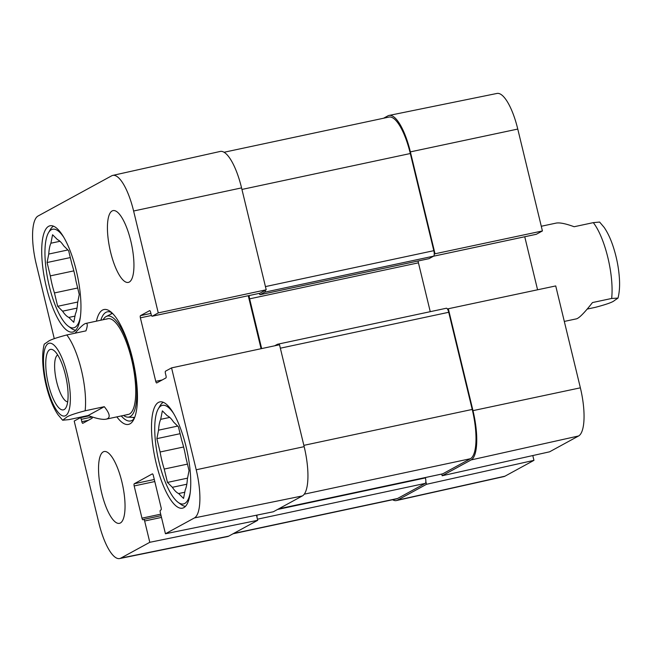 <?xml version="1.0" encoding="UTF-8"?>
<svg xmlns="http://www.w3.org/2000/svg" width="652" height="652" viewBox="0 0 652 652"><rect width="100%" height="100%" fill="white"/><g stroke="black" fill="none" stroke-linecap="round" stroke-linejoin="round"><path stroke-width="0.98" d="M383.563 118.232L387.916 115.86A44.043 13.309 78 0 1 389.081 115.428A44.043 13.309 78 0 1 410.377 151.883L435.023 253.775L542.423 230.955L517.769 129.063A43.04 12.999 -102 0 0 496.971 93.448L389.081 115.428M441.746 474.053L442.162 475.756L549.595 451.812L578.593 435.976A43.04 12.999 -102 0 0 580.37 387.826L555.724 285.935L448.323 308.746L472.977 410.638A44.043 13.309 78 0 1 471.16 459.921L442.162 475.756M448.323 308.746L447.533 309.178M434.232 254.207L435.023 253.775M532.79 455.561L533.955 460.353L426.514 484.297L397.524 500.133A44.043 13.309 78 0 1 396.424 500.549A44.043 13.309 78 0 1 392.585 499.734M426.514 484.297L425.846 481.526M396.424 500.549L503.89 476.596A43.04 12.999 -102 0 0 504.958 476.188L533.955 460.353M542.423 230.955L536.36 234.264A1.956 0.595 78 0 1 536.311 234.288A1.956 0.595 78 0 1 536.254 234.288M524.746 236.749L537.574 289.79M80.498 316.163A50.408 15.232 78 0 1 68.419 326.285A50.408 15.232 78 0 1 48.272 281.705A50.408 15.232 78 0 1 48.468 232.772L50.351 229.528A53.342 16.113 78 0 1 53.407 226.285A53.342 16.113 78 0 1 53.537 226.211M75.722 330.214A53.342 16.113 78 0 1 71.459 328.486L68.419 326.285M190.286 492.284A50.408 15.232 78 0 1 178.208 502.407A50.408 15.232 78 0 1 158.061 457.818A50.408 15.232 78 0 1 158.257 408.894L160.139 405.65A53.342 16.113 78 0 1 163.196 402.406A53.342 16.113 78 0 1 163.326 402.333M185.51 506.327A53.342 16.113 78 0 1 181.248 504.607L178.208 502.407M111.785 312.699A55.787 16.854 -102 0 0 110.816 314.183M132.829 417.378A55.787 16.854 -102 0 0 134.32 418.339M123.546 415.454A51.622 15.599 -102 0 0 127.719 417.141A51.622 15.599 -102 0 0 130.286 416.546A51.622 15.599 -102 0 0 132.478 359.056A51.622 15.599 -102 0 0 106.252 316.481A51.622 15.599 -102 0 0 103.122 319.733M127.091 414.542A48.941 14.784 -102 0 0 129.528 413.979A48.941 14.784 -102 0 0 131.606 359.472A48.941 14.784 -102 0 0 106.741 319.113M59.96 241.289L50.897 243.22L52.576 234.744L57.482 239.626A40.131 12.127 78 0 1 63.749 245.861L68.656 250.743L71.891 264.101A40.131 12.127 78 0 1 76.015 281.167L79.251 294.525L77.572 303.001A40.131 12.127 78 0 1 75.436 313.824L73.757 322.3L68.851 317.418L74.98 316.114M73.823 270.873L50.31 275.886L47.083 262.528L48.753 254.052L67.881 249.969M47.083 262.528L70.31 257.573M77.026 308.103L62.584 311.183L57.669 306.301L54.442 292.944L77.669 287.988M57.669 306.301L77.767 302.023M48.468 232.772A50.408 15.232 78 0 1 51.353 229.708A50.408 15.232 78 0 1 63.627 237.083M68.851 317.418A40.131 12.127 78 0 1 62.584 311.183M54.442 292.944A40.131 12.127 78 0 1 50.31 275.886M48.753 254.052A40.131 12.127 78 0 1 50.897 243.22M169.748 417.41L160.685 419.342L162.364 410.866L167.271 415.748A40.131 12.127 78 0 1 173.538 421.983L178.444 426.864L181.68 440.222A40.131 12.127 78 0 1 185.804 457.28L189.039 470.638L187.36 479.122A40.131 12.127 78 0 1 185.217 489.945L183.546 498.421L178.632 493.54L184.769 492.236M183.611 446.987L160.099 452.007L156.871 438.649L158.542 430.173L177.67 426.09M156.871 438.649L180.099 433.694M186.814 484.224L172.364 487.305L167.458 482.423L164.231 469.065L187.458 464.11M167.458 482.423L187.556 478.136M158.257 408.894A50.408 15.232 78 0 1 161.142 405.829A50.408 15.232 78 0 1 173.416 413.205M178.632 493.54A40.131 12.127 78 0 1 172.364 487.305M164.231 469.065A40.131 12.127 78 0 1 160.099 452.007M158.542 430.173A40.131 12.127 78 0 1 160.685 419.342M54.271 338.657L36.259 264.174A43.04 12.999 78 0 1 38.036 216.024L111.671 175.812A43.04 12.999 78 0 1 112.739 175.404A43.04 12.999 78 0 1 133.611 211.012L158.265 312.903L266.212 289.781L241.566 187.89A44.043 13.309 -102 0 0 220.205 151.451L112.739 175.404M256.472 515.202L257.703 520.312L149.797 542.301L144.646 521.005A1.956 0.595 -102 0 0 143.693 519.383A1.956 0.595 -102 0 0 143.644 519.399L142.967 519.774A1.956 0.595 78 0 1 142.918 519.791A1.956 0.595 78 0 1 141.973 518.169L134.173 485.944A1.956 0.595 78 0 1 134.255 483.751L152.332 473.882A1.956 0.595 78 0 1 152.381 473.865A1.956 0.595 78 0 1 153.326 475.487L161.125 507.712A1.956 0.595 78 0 1 161.044 509.905L160.368 510.272A1.956 0.595 -102 0 0 160.286 512.464L165.437 533.76L273.351 511.763L302.349 495.936A44.043 13.309 -102 0 0 304.166 446.653L279.512 344.761L171.566 367.883L196.211 469.774A43.04 12.999 78 0 1 194.435 517.924L165.437 533.76M149.797 542.301L120.799 558.136A43.04 12.999 78 0 1 119.658 558.552L227.54 536.572A44.043 13.309 -102 0 0 228.705 536.14L257.703 520.312M266.212 289.781L259.879 293.245A1.956 0.595 78 0 1 259.822 293.261A1.956 0.595 78 0 1 259.773 293.27M248.265 295.731L261.077 348.706M74.067 331.518A54.32 16.414 78 0 1 72.674 332.039A54.32 16.414 78 0 1 45.29 282.34A54.32 16.414 78 0 1 50.008 225.788A54.32 16.414 78 0 1 76.863 273.106A54.32 16.414 78 0 1 74.067 331.518M183.856 507.639A54.32 16.414 78 0 1 182.462 508.161A54.32 16.414 78 0 1 155.078 458.454A54.32 16.414 78 0 1 159.797 401.909A54.32 16.414 78 0 1 186.651 449.228A54.32 16.414 78 0 1 183.856 507.639M120.384 522.986A36.708 11.092 78 0 1 119.446 523.336A36.708 11.092 78 0 1 100.946 489.75A36.708 11.092 78 0 1 104.133 451.543A36.708 11.092 78 0 1 122.274 483.515A36.708 11.092 78 0 1 120.384 522.986M129.275 282.055A36.708 11.092 78 0 1 128.338 282.406A36.708 11.092 78 0 1 109.838 248.82A36.708 11.092 78 0 1 113.024 210.612A36.708 11.092 78 0 1 131.174 242.585A36.708 11.092 78 0 1 129.275 282.055M100.848 320.213A55.787 16.854 78 0 1 105.901 312.365A55.787 16.854 78 0 1 107.335 311.827A55.787 16.854 78 0 1 111.671 312.601M134.255 418.478A55.787 16.854 78 0 1 130.612 420.956A55.787 16.854 78 0 1 121.264 415.943M116.855 416.881A58.729 17.743 -102 0 0 133.35 420.271A58.729 17.743 -102 0 0 133.587 363.27A58.729 17.743 -102 0 0 110.115 311.33A58.729 17.743 -102 0 0 102.478 310.099A58.729 17.743 -102 0 0 96.431 321.159M171.566 367.883L165.502 371.192A1.956 0.595 -102 0 0 165.421 373.376L165.991 375.748A1.956 0.595 78 0 1 165.91 377.94L156.741 382.944A1.956 0.595 78 0 1 156.692 382.968A1.956 0.595 78 0 1 155.746 381.347L140.384 317.842A1.956 0.595 78 0 1 140.457 315.649L149.634 310.645A1.956 0.595 78 0 1 149.683 310.621A1.956 0.595 78 0 1 150.628 312.243L151.207 314.614A1.956 0.595 -102 0 0 152.152 316.236A1.956 0.595 -102 0 0 152.201 316.212L158.265 312.903M92.234 416.97A1.956 0.595 78 0 1 92.005 418.299L82.837 423.303A1.956 0.595 78 0 1 82.788 423.327A1.956 0.595 78 0 1 81.834 421.705L81.264 419.334A1.956 0.595 -102 0 0 80.318 417.712A1.956 0.595 -102 0 0 80.269 417.736L74.206 421.045L98.859 522.937A43.04 12.999 78 0 0 119.658 558.552M256.864 515.129A4.89 1.475 78 0 1 257.035 517.533M274.663 345.796L277.418 344.297A4.89 1.475 78 0 1 277.54 344.248A4.89 1.475 78 0 1 278.575 344.957M249.203 295.527A4.89 1.475 -102 0 0 249.626 298.844L261.656 348.584M265.421 290.213A4.89 1.475 78 0 1 264.802 292.161L260.221 294.663A1.956 0.595 78 0 1 260.172 294.688A1.956 0.595 78 0 1 259.3 293.376M233.066 533.768L396.449 498.91A44.043 13.309 -102 0 0 397.581 498.487L425.226 483.393A4.89 1.475 -102 0 0 425.43 477.916L425.34 477.557M442.504 473.874A4.89 1.475 -102 0 0 442.635 473.865A4.89 1.475 -102 0 0 442.757 473.817L470.41 458.723A44.043 13.309 -102 0 0 472.227 409.44L448.723 312.284A4.89 1.475 -102 0 0 446.351 308.241A4.89 1.475 -102 0 0 446.229 308.282M430.255 311.672L418.437 262.829A4.89 1.475 78 0 1 418.103 260.996M428.926 258.681A1.956 0.595 -102 0 0 428.983 258.673A1.956 0.595 -102 0 0 429.032 258.657L433.613 256.154A4.89 1.475 -102 0 0 433.816 250.678L410.312 153.522A44.043 13.309 -102 0 0 388.991 117.075L224.035 152.266M67.694 401.836A24.067 7.27 78 0 1 56.202 379.782A24.067 7.27 78 0 1 57.686 354.949M64.165 409.562A30.913 9.34 -102 0 0 65.933 407.687A30.913 9.34 -102 0 0 66.056 377.679A30.913 9.34 -102 0 0 53.7 350.336A30.913 9.34 -102 0 0 47.099 378.054A30.913 9.34 -102 0 0 64.165 409.562M88.118 415.536L68.949 419.619L62.649 420.222L66.243 417.508C67.865 415.927 74.165 413.686 85.135 410.784L104.296 406.693C110.09 413.865 110.718 418.013 106.186 419.154C102.608 419.855 96.586 418.649 88.118 415.536L104.296 406.693M75.053 333.196C80.188 327.174 83.766 323.922 85.762 323.433C87.686 323.082 87.743 325.568 85.95 330.874L66.789 334.957C55.819 337.858 49.519 340.099 47.906 341.681L44.238 344.174C42.82 349.806 42.356 356.391 42.853 363.93C43.554 374.395 45.567 384.81 48.9 395.169C51.41 402.912 54.418 409.399 57.93 414.631L62.649 420.222M564.306 321.428L576.49 318.836C579.245 318.07 584.583 312.65 592.481 302.561L611.641 298.469L618.006 298.094L614.347 300.588C612.733 302.169 606.433 304.411 595.463 307.312L587.199 309.072M618.006 298.094C619.433 292.463 619.897 285.894 619.4 278.371C618.699 267.785 616.645 257.263 613.255 246.806C610.737 239.08 607.705 232.625 604.176 227.426L599.604 222.047L593.304 222.642L574.135 226.733C565.667 223.62 559.644 222.413 556.066 223.114L541.282 226.26M433.523 256.203L536.36 234.264M397.524 500.133L504.958 476.188M472.977 410.638L580.37 387.826M471.16 459.921L578.593 435.976M410.377 151.883L517.769 129.063M112.005 312.911A55.404 16.74 -102 0 0 111.272 313.954M133.342 417.402A55.404 16.74 -102 0 0 134.434 418.054M154.296 479.481L134.255 483.751M154.793 481.543L134.173 485.944M161.484 517.411L144.646 521.005M143.693 519.383L161.068 515.675L143.75 519.383M160.702 514.175L141.973 518.169M162.193 379.969L155.746 381.347M151.484 315.47L140.384 317.842M150.914 313.416L140.457 315.649M259.879 293.245L152.201 316.212M88.289 420.328L81.834 421.705M92.234 416.995L81.264 419.334M89.022 415.87L80.367 417.712M302.349 495.936L194.435 517.924M241.566 187.89L133.611 211.012M228.705 536.14L120.799 558.136M304.166 446.653L196.211 469.774M397.581 498.487L233.603 533.466M425.226 483.393L257.434 519.188M425.43 477.916L277.581 509.457M442.757 473.817L278.787 508.796M470.41 458.723L304.28 494.159M472.227 409.44L303.848 445.357M448.723 312.284L280.344 348.201M418.437 262.829L249.626 298.844M429.032 258.657L260.221 294.663M433.613 256.154L264.802 292.161M433.816 250.678L265.445 286.595M241.941 189.439L410.312 153.522M67.172 374.028A37.197 11.239 78 0 1 65.632 415.642A37.197 11.239 78 0 1 46.675 385.226A37.197 11.239 78 0 1 48.207 343.604A37.197 11.239 78 0 1 67.172 374.028M66.789 334.957A48.941 14.784 78 0 1 81.361 369.928A48.941 14.784 78 0 1 85.135 410.784M611.641 298.469A48.941 14.784 -102 0 0 593.304 222.642M433.498 256.22L536.311 234.288M127.719 417.141L134.671 417.467M106.252 316.481L112.462 313.351M259.822 293.261L152.152 316.236M89.006 415.862L80.318 417.712M278.722 508.829L442.635 473.865M277.54 344.248L446.351 308.241M260.172 294.688L428.983 258.673M106.186 419.154L128.265 414.444M85.762 323.433L107.849 318.722"/></g></svg>
